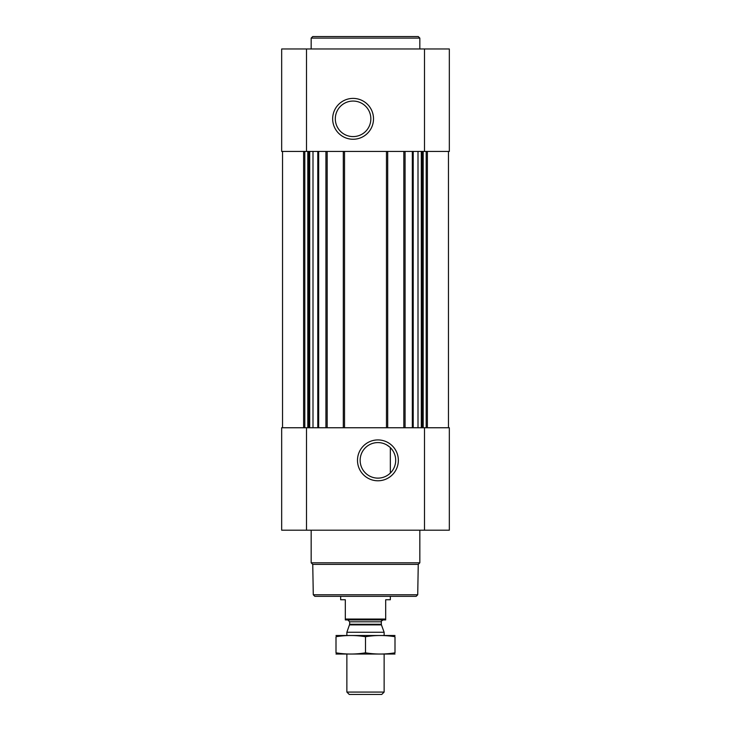 <?xml version="1.0" encoding="UTF-8"?>
<svg xmlns="http://www.w3.org/2000/svg" width="731" height="731" viewBox="0 0 731 731"><rect width="100%" height="100%" fill="white"/><g stroke="black" fill="none" stroke-linecap="round" stroke-linejoin="round"><path stroke-width="1.1" d="M386.781 444.951L389.404 446.796M377.918 442.584A17.763 17.763 0 0 1 393.305 469.238A17.763 17.763 0 0 1 362.53 469.238A17.763 17.763 0 0 1 377.918 442.584M390.336 473.058L390.336 447.646L390.336 473.058M281.673 530.203L281.673 427.754L449.327 427.754L449.327 530.203L281.673 530.203M377.918 439.925A20.422 20.422 0 0 1 395.608 470.563A20.422 20.422 0 0 1 360.228 470.563A20.422 20.422 0 0 1 377.918 439.925M403.841 151.427L403.841 427.754M387.695 151.427L387.695 427.754M343.305 151.427L343.305 427.754M327.159 151.427L327.159 427.754M449.327 151.427L281.673 151.427L281.673 48.968L449.327 48.968L449.327 151.427M353.082 98.402A20.422 20.422 0 0 1 370.772 129.04A20.422 20.422 0 0 1 335.392 129.04A20.422 20.422 0 0 1 353.082 98.402M417.721 594.787L313.279 594.787L314.833 596.341L416.167 596.341L417.721 594.787L418.251 564.387L419.832 562.806L419.832 530.203M313.279 594.787L312.749 564.387L418.251 564.387M312.749 564.387L311.168 562.806L419.832 562.806M311.168 562.806L311.168 530.203M311.168 48.968L311.168 38.103L419.832 38.103L419.832 48.968M311.168 38.103L312.722 36.55L418.278 36.55L419.832 38.103M353.082 101.061A17.763 17.763 0 0 1 368.47 127.706A17.763 17.763 0 0 1 337.695 127.706A17.763 17.763 0 0 1 353.082 101.061M385.685 619.056L345.315 619.056L345.315 619.934L385.685 619.934L385.685 599.758L390.336 599.758L390.336 596.341M345.315 619.056L345.315 599.758L340.664 599.758L340.664 596.341M384.131 692.065L346.869 692.065L349.254 694.45L381.746 694.45L384.131 692.065L384.131 654.09M346.869 635.458L346.869 632.269L384.131 632.269L384.131 635.458M346.869 692.065L346.869 654.09M347.801 619.934L349.665 621.798L349.665 624.265L346.869 632.269M336.004 654.044L394.996 654.044M394.996 652.82C394.996 654.428 394.996 654.428 394.996 652.82C385.164 654.437 375.332 654.437 365.5 652.82C355.668 654.437 345.836 654.437 336.004 652.82C336.004 654.428 336.004 654.428 336.004 652.82L336.004 636.719C336.004 635.12 336.004 635.12 336.004 636.719C345.836 635.111 355.668 635.111 365.5 636.719C375.332 635.111 385.164 635.111 394.996 636.719C394.996 635.12 394.996 635.12 394.996 636.719L394.996 652.82M365.5 652.82L365.5 636.719M336.004 635.504L394.996 635.504M282.541 151.427L282.541 427.754L282.541 151.427M303.621 151.427L303.621 427.754M427.379 151.427L427.379 427.754M448.459 151.427L448.459 427.754L448.459 151.427M318.67 151.427L318.67 427.754M325.916 151.427L325.916 427.754M344.539 151.427L344.539 427.754M386.461 151.427L386.461 427.754M405.084 151.427L405.084 427.754M412.33 151.427L412.33 427.754M424.492 530.203L424.492 427.754M306.508 530.203L306.508 427.754M426.191 151.427L426.191 427.754M423.194 151.427L423.194 427.754M422.116 151.427L422.116 427.754M421.294 151.427L421.294 427.754M418.004 151.427L418.004 427.754M413.207 151.427L413.207 427.754M304.809 151.427L304.809 427.754M307.806 151.427L307.806 427.754M308.884 151.427L308.884 427.754M309.706 151.427L309.706 427.754M312.996 151.427L312.996 427.754M317.793 151.427L317.793 427.754M424.492 151.427L424.492 48.968M306.508 151.427L306.508 48.968M349.555 624.904L381.445 624.904L384.131 632.269M349.665 624.265L381.335 624.265L381.445 624.904M349.665 621.798L381.335 621.798C380.796 621.551 381.418 620.93 383.199 619.934M381.335 624.265L381.335 621.798"/></g></svg>
